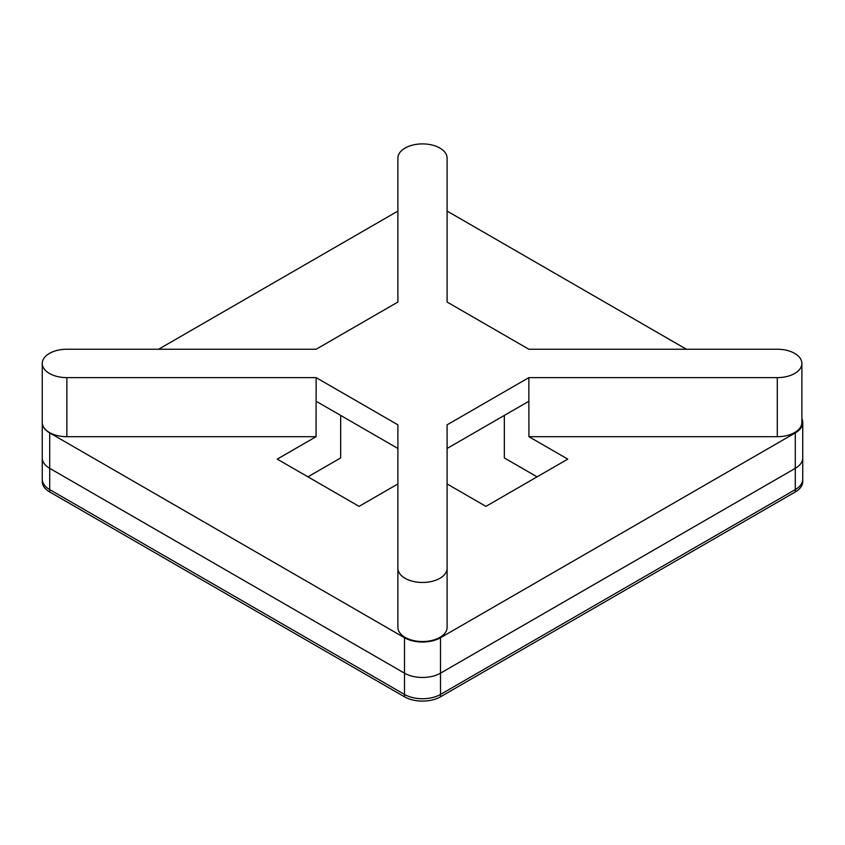 <?xml version="1.0" encoding="UTF-8"?>
<svg xmlns="http://www.w3.org/2000/svg" width="845" height="845" viewBox="0 0 845 845"><rect width="100%" height="100%" fill="white"/><g stroke="black" fill="none" stroke-linecap="round" stroke-linejoin="round"><path stroke-width="1.27" d="M447.1 217.165L447.1 302.035L528.854 349.238L777.284 349.238A24.6 14.196 180 0 1 801.884 363.434L801.884 422.5A24.6 14.196 180 0 1 777.284 436.696L528.938 436.696L567.766 459.12L485.928 506.366L447.1 483.953L447.1 627.339A24.6 14.196 180 0 1 422.5 641.535A24.6 14.196 180 0 1 397.9 627.339L397.9 483.953L359.072 506.366L277.234 459.12L316.062 436.696L66.85 436.696A24.6 14.196 180 0 1 42.25 422.5L42.25 457.937A25.466 14.703 0 0 0 49.707 468.331L404.491 673.169A25.466 14.703 0 0 0 440.509 673.169L795.293 468.331A25.466 14.703 0 0 0 802.75 457.937L802.75 479.199A25.466 14.703 180 0 1 795.293 489.593A25.466 14.703 0 0 0 802.75 479.199L802.75 481.565A25.466 14.703 180 0 1 795.293 491.959L440.509 696.798A25.466 14.703 180 0 1 404.491 696.798L49.707 491.959A25.466 14.703 180 0 1 42.25 481.565L42.25 479.199A25.466 14.703 0 0 0 49.707 489.593L404.491 694.432A25.466 14.703 0 0 0 440.509 694.432L795.293 489.593L440.509 694.432A25.466 14.703 180 0 1 404.491 694.432L49.707 489.593A25.466 14.703 180 0 1 42.25 479.199L42.25 457.937A25.466 14.703 0 0 0 49.707 468.331L404.491 673.169A25.466 14.703 0 0 0 440.509 673.169L795.293 468.331A25.466 14.703 0 0 0 802.75 457.937L802.75 422.5A25.466 14.703 0 0 0 801.884 418.697M307.918 476.844L340.662 457.937L340.662 415.413M504.338 415.413L504.338 457.937L537.082 476.844M316.062 436.696L316.146 377.63L66.85 377.63A24.6 14.196 180 0 1 42.25 363.434L42.25 422.5A25.466 14.703 0 0 0 49.707 432.893L404.491 637.732A25.466 14.703 0 0 0 440.509 637.732L795.293 432.893A25.466 14.703 0 0 0 802.75 422.5M686.394 349.238L447.1 211.07M528.938 436.696L528.854 401.259L447.1 448.463M42.25 363.434A24.6 14.196 180 0 1 66.85 349.238L316.146 349.238L397.9 302.035L397.9 217.165M397.9 211.07L158.606 349.238M397.9 448.463L316.146 401.259M316.146 377.63L397.9 424.834L397.9 627.339M528.854 401.259L528.854 377.63L447.1 424.834L447.1 568.273A24.6 14.196 180 0 1 422.5 582.469A24.6 14.196 180 0 1 397.9 568.273M397.9 302.035L397.9 158.1A24.6 14.196 180 0 1 422.5 143.904A24.6 14.196 180 0 1 447.1 158.1L447.1 302.035M801.884 363.434A24.6 14.196 180 0 1 777.284 377.63L528.854 377.63M447.1 568.273L447.1 627.339M404.491 637.732L404.491 696.798M49.707 432.893L49.707 491.959M440.509 637.732L440.509 696.798M795.293 432.893L795.293 491.959M777.284 377.63L777.284 436.696M66.85 377.63L66.85 436.696"/></g></svg>
